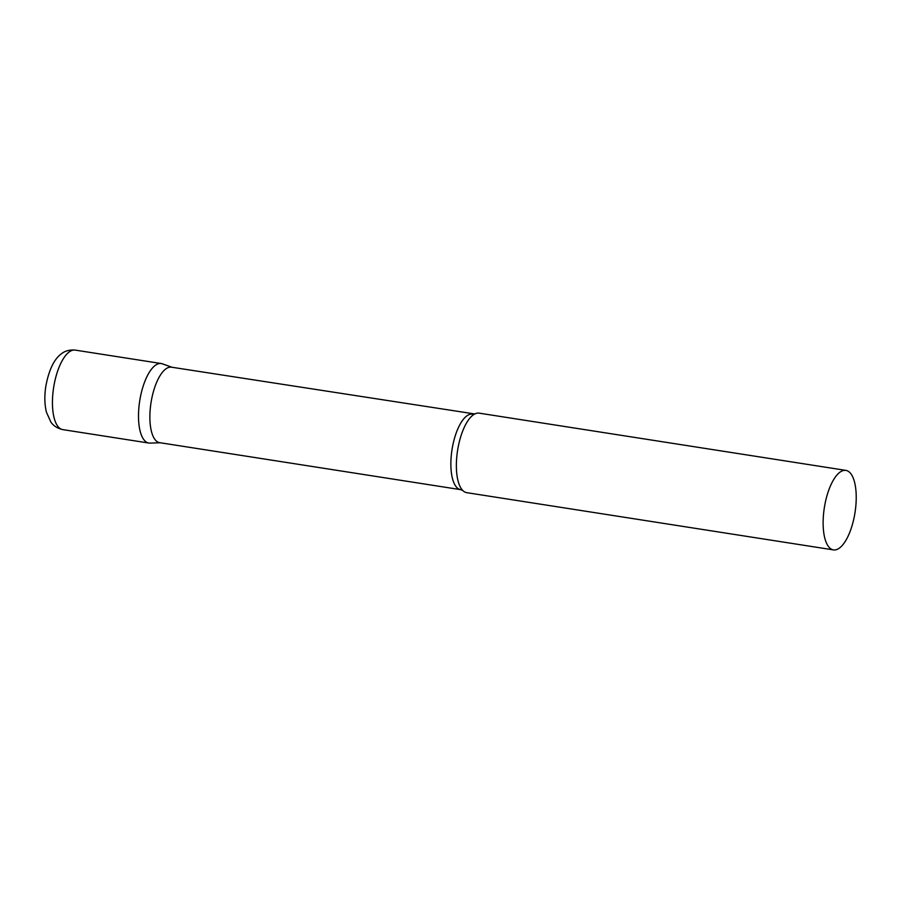 <?xml version="1.0" encoding="UTF-8"?>
<svg xmlns="http://www.w3.org/2000/svg" width="900" height="900" viewBox="0 0 900 900"><rect width="100%" height="100%" fill="white"/><g stroke="black" fill="none" stroke-linecap="round" stroke-linejoin="round"><path stroke-width="1.35" d="M62.786 429.615C54.27 427.669 51.435 422.775 50.839 422.01L46.417 412.144C44.539 404.314 44.348 395.618 45.866 386.055C48.926 369.787 54.157 358.988 61.549 353.666C62.359 353.115 66.555 349.358 75.195 350.1A40.241 15.525 -81.1 0 0 53.685 387.236A40.241 15.525 -81.1 0 0 62.786 429.615L148.849 443.048A40.241 15.525 -81.1 0 1 139.748 400.669A40.241 15.525 -81.1 0 1 161.257 363.532A40.241 15.525 -81.1 0 1 163.361 364.275M171.562 367.211A38.194 14.737 98.9 0 0 171.484 367.189A38.194 14.737 98.9 0 0 151.042 402.548A38.194 14.737 98.9 0 0 159.615 442.665A38.194 14.737 98.9 0 0 159.705 442.676A38.194 14.737 98.9 0 0 159.784 442.688M172.024 367.279L162.371 363.825A40.241 15.525 98.9 0 0 161.347 363.555A40.241 15.525 98.9 0 0 139.748 400.669A40.241 15.525 98.9 0 0 148.759 443.025A40.241 15.525 98.9 0 0 149.996 443.115L160.245 442.755M479.205 413.156A40.241 15.525 98.9 0 0 479.115 413.145A40.241 15.525 98.9 0 0 474.772 413.966A40.241 15.525 98.9 0 0 457.571 450.506A40.241 15.525 98.9 0 0 462.825 490.556A40.241 15.525 98.9 0 0 466.616 492.637A40.241 15.525 98.9 0 0 466.706 492.66A40.241 15.525 98.9 0 0 466.796 492.671M845.977 470.407A40.241 15.525 98.9 0 0 845.887 470.385A40.241 15.525 98.9 0 0 824.355 507.634A40.241 15.525 98.9 0 0 833.389 549.889A40.241 15.525 98.9 0 0 833.467 549.9A40.241 15.525 98.9 0 0 855 512.651A40.241 15.525 98.9 0 0 845.977 470.407M472.556 414.18A38.194 14.737 98.9 0 0 472.466 414.169A38.194 14.737 98.9 0 0 452.036 449.527A38.194 14.737 98.9 0 0 460.598 489.634A38.194 14.737 98.9 0 0 460.688 489.656A38.194 14.737 98.9 0 0 460.71 489.656L462.825 490.556M161.257 363.532L75.195 350.1M171.484 367.189L474.772 413.966M479.115 413.145L845.887 470.385M466.706 492.66L833.467 549.9M159.705 442.676L460.688 489.656"/></g></svg>
